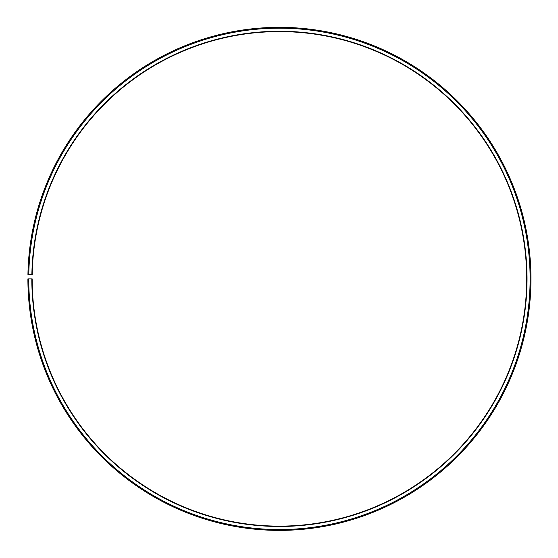 <?xml version="1.0" encoding="UTF-8"?>
<svg xmlns="http://www.w3.org/2000/svg" width="558" height="558" viewBox="0 0 558 558"><rect width="100%" height="100%" fill="white"/><g stroke="black" fill="none" stroke-linecap="round" stroke-linejoin="round"><path stroke-width="0.84" d="M32.204 274.55A247.271 247.271 0 0 1 405.547 66.179A247.271 247.271 0 0 1 401.816 493.718A247.271 247.271 0 0 1 32.162 278.861L31.82 278.861A247.606 247.606 0 0 0 401.983 494.018A247.606 247.606 0 0 0 405.722 65.886A247.606 247.606 0 0 0 31.862 274.543L32.204 274.55M28.751 278.861A250.681 250.681 0 0 0 403.504 496.683A250.681 250.681 0 0 0 407.291 63.242A250.681 250.681 0 0 0 28.793 274.487L27.935 274.473A251.532 251.532 0 0 1 407.724 62.51A251.532 251.532 0 0 1 403.929 497.422A251.532 251.532 0 0 1 27.9 278.861L31.82 278.861M28.793 274.487L31.862 274.543"/></g></svg>
